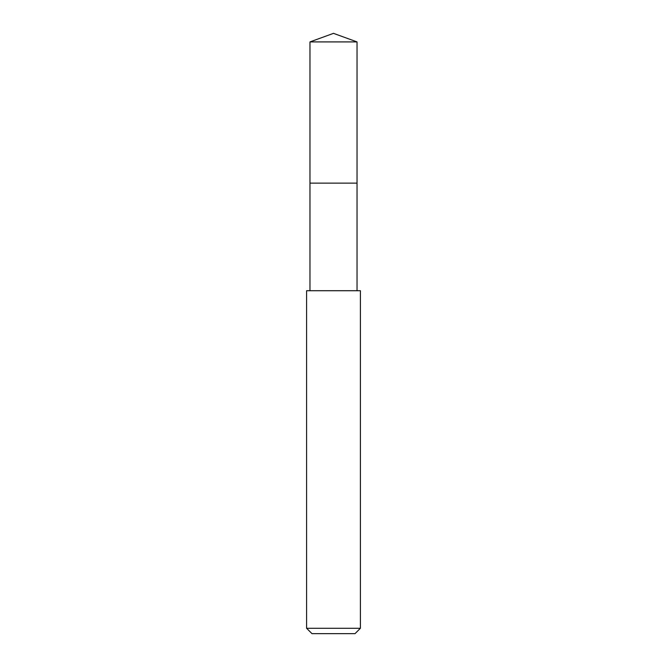 <?xml version="1.0" encoding="UTF-8"?>
<svg xmlns="http://www.w3.org/2000/svg" width="667" height="667" viewBox="0 0 667 667"><rect width="100%" height="100%" fill="white"/><g stroke="black" fill="none" stroke-linecap="round" stroke-linejoin="round"><path stroke-width="1" d="M357.037 290.712L357.037 41.913L309.963 41.913L309.963 183.125L357.037 183.125L309.963 183.125L309.963 41.913L333.5 33.35L309.963 41.913M333.5 290.712L306.603 290.712L306.603 628.272L360.397 628.272L360.397 290.712L333.5 290.712M306.603 628.272L311.981 633.65L355.019 633.65L360.397 628.272M333.5 33.35L357.037 41.913M309.963 290.712L309.963 183.125"/></g></svg>
